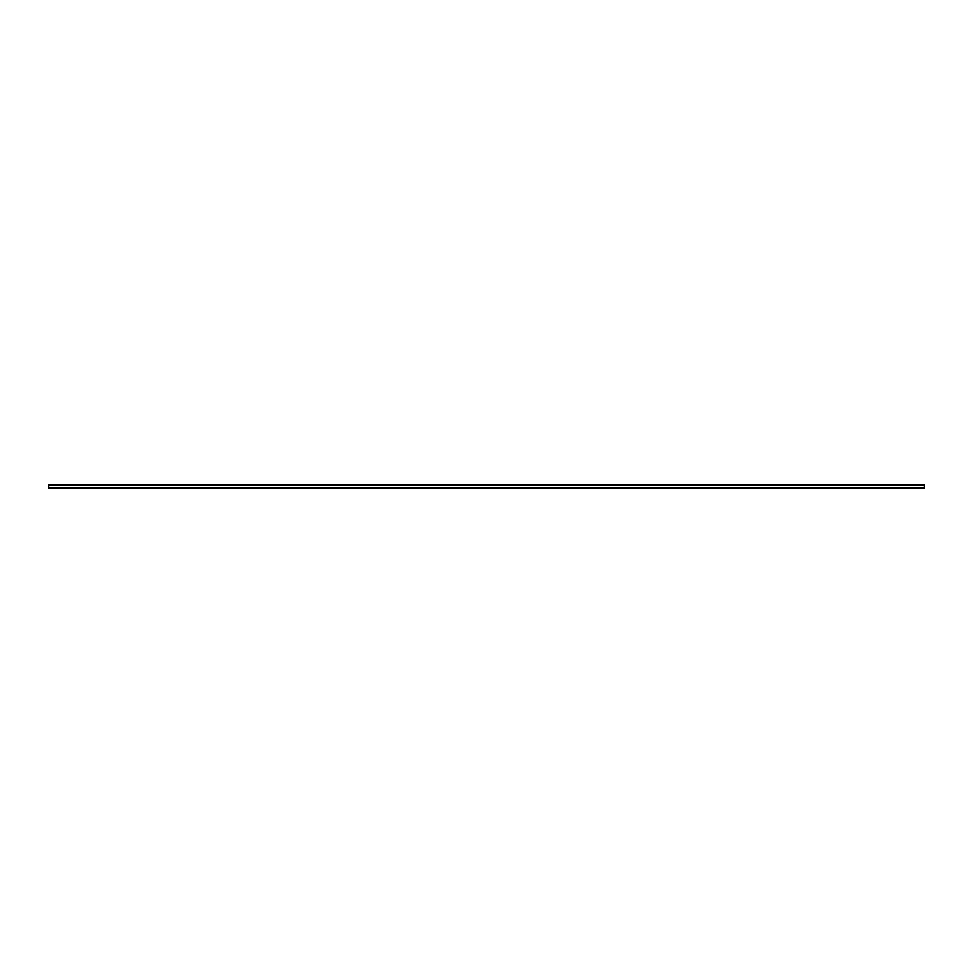 <?xml version="1.0" encoding="UTF-8"?>
<svg xmlns="http://www.w3.org/2000/svg" width="973" height="973" viewBox="0 0 973 973"><rect width="100%" height="100%" fill="white"/><g stroke="black" fill="none" stroke-linecap="round" stroke-linejoin="round"><path stroke-width="1.46" d="M924.35 484.749L924.35 488.251L48.65 488.251L48.65 484.749L924.35 484.749M924.35 485.284L48.65 485.284M924.35 487.716L48.65 487.716"/></g></svg>
